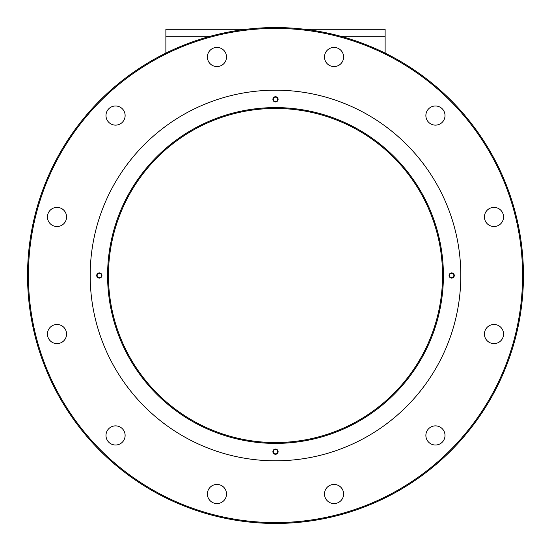 <?xml version="1.0" encoding="UTF-8"?>
<svg xmlns="http://www.w3.org/2000/svg" width="551" height="551" viewBox="0 0 551 551"><rect width="100%" height="100%" fill="white"/><g stroke="black" fill="none" stroke-linecap="round" stroke-linejoin="round"><path stroke-width="0.83" d="M275.5 27.55A247.95 247.95 0 0 1 490.232 399.475A247.95 247.95 0 0 1 60.768 399.475A247.95 247.95 0 0 1 275.5 27.55M275.5 28.418A247.082 247.082 0 0 0 61.519 399.041A247.082 247.082 0 0 0 489.481 399.041A247.082 247.082 0 0 0 275.5 28.418M275.5 460.808A185.308 185.308 0 0 0 435.986 182.842A185.308 185.308 0 0 0 115.014 182.842A185.308 185.308 0 0 0 275.5 460.808M489.205 342.329A9.567 9.567 0 0 0 502.987 330.772A9.567 9.567 0 0 0 487.842 326.715A9.567 9.567 0 0 0 489.205 342.329M440.235 123.837A9.567 9.567 0 0 0 441.599 108.223A9.567 9.567 0 0 0 426.453 112.28A9.567 9.567 0 0 0 440.235 123.837M342.329 61.795A9.567 9.567 0 0 0 337.315 48.013A9.567 9.567 0 0 0 324.622 55.348A9.567 9.567 0 0 0 342.329 61.795M226.523 57.008A9.567 9.567 0 0 0 216.956 47.434A9.567 9.567 0 0 0 207.383 57.008A9.567 9.567 0 0 0 216.956 66.575A9.567 9.567 0 0 0 226.523 57.008M123.837 110.765A9.567 9.567 0 0 0 107.266 110.765A9.567 9.567 0 0 0 115.552 125.125A9.567 9.567 0 0 0 123.837 110.765M61.795 208.671A9.567 9.567 0 0 0 47.765 214.477A9.567 9.567 0 0 0 57.008 226.523A9.567 9.567 0 0 0 61.795 208.671M57.008 324.477A9.567 9.567 0 0 0 47.434 334.044A9.567 9.567 0 0 0 57.008 343.617A9.567 9.567 0 0 0 66.575 334.044A9.567 9.567 0 0 0 57.008 324.477M110.765 427.163A9.567 9.567 0 0 0 115.552 445.015A9.567 9.567 0 0 0 124.795 432.969A9.567 9.567 0 0 0 110.765 427.163M208.671 489.205A9.567 9.567 0 0 0 216.956 503.566A9.567 9.567 0 0 0 225.242 489.205A9.567 9.567 0 0 0 208.671 489.205M324.477 493.992A9.567 9.567 0 0 0 334.044 503.566A9.567 9.567 0 0 0 343.617 493.992A9.567 9.567 0 0 0 334.044 484.425A9.567 9.567 0 0 0 324.477 493.992M427.163 440.235A9.567 9.567 0 0 0 444.871 433.789A9.567 9.567 0 0 0 432.177 426.453A9.567 9.567 0 0 0 427.163 440.235M493.992 226.523A9.567 9.567 0 0 0 502.278 212.169A9.567 9.567 0 0 0 485.707 212.169A9.567 9.567 0 0 0 493.992 226.523M275.5 101.935A2.61 2.61 0 0 0 277.759 98.023A2.61 2.61 0 0 0 273.241 98.023A2.61 2.61 0 0 0 275.5 101.935M451.675 278.11A2.61 2.61 0 0 0 453.934 274.198A2.61 2.61 0 0 0 449.416 274.198A2.61 2.61 0 0 0 451.675 278.11M275.5 454.286A2.61 2.61 0 0 0 277.759 450.367A2.61 2.61 0 0 0 273.241 450.367A2.61 2.61 0 0 0 275.5 454.286M99.325 278.11A2.61 2.61 0 0 0 101.584 274.198A2.61 2.61 0 0 0 97.066 274.198A2.61 2.61 0 0 0 99.325 278.11M275.5 443.41A167.91 167.91 0 0 1 130.084 191.548A167.91 167.91 0 0 1 420.916 191.548A167.91 167.91 0 0 1 275.5 443.41M99.325 277.676A2.176 2.176 0 0 0 101.212 274.412A2.176 2.176 0 0 0 97.444 274.412A2.176 2.176 0 0 0 99.325 277.676M275.5 453.852A2.176 2.176 0 0 0 277.38 450.587A2.176 2.176 0 0 0 273.62 450.587A2.176 2.176 0 0 0 275.5 453.852M451.675 277.676A2.176 2.176 0 0 0 453.556 274.412A2.176 2.176 0 0 0 449.788 274.412A2.176 2.176 0 0 0 451.675 277.676M275.5 101.501A2.176 2.176 0 0 0 277.38 98.236A2.176 2.176 0 0 0 273.62 98.236A2.176 2.176 0 0 0 275.5 101.501M165.879 53.096L165.879 29.293L246.18 29.293M304.82 29.293L385.121 29.293L385.121 53.096M442.543 275.5A167.043 167.043 0 0 0 275.5 108.457A167.043 167.043 0 0 0 108.457 275.5A167.043 167.043 0 0 0 275.5 442.543A167.043 167.043 0 0 0 442.543 275.5M385.121 36.249L340.608 36.249M210.392 36.249L165.879 36.249"/></g></svg>
